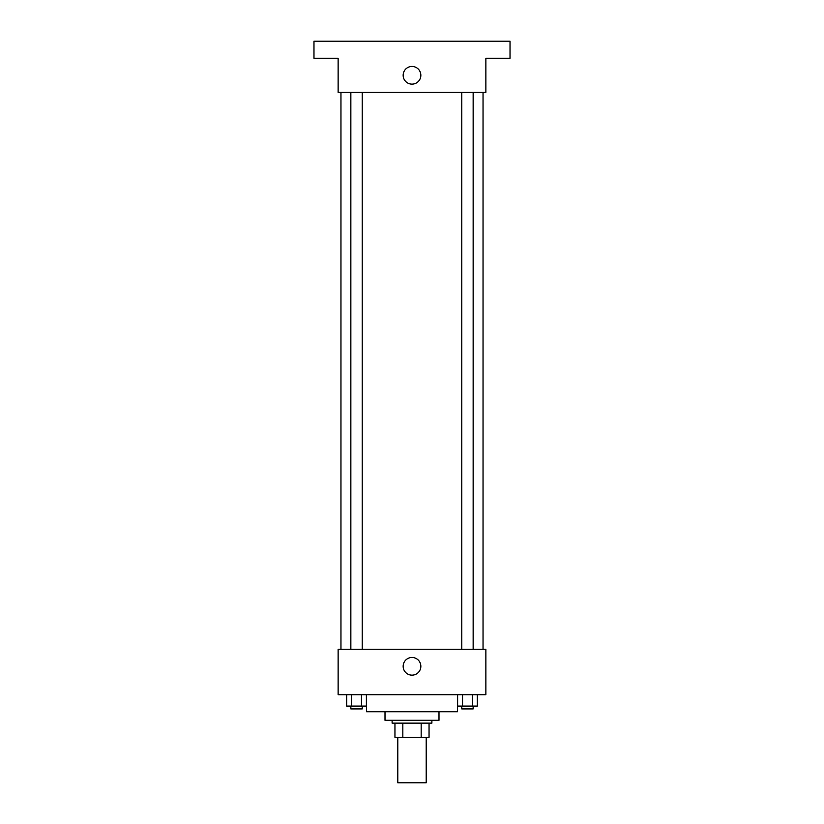 <?xml version="1.0" encoding="UTF-8"?>
<svg xmlns="http://www.w3.org/2000/svg" width="824" height="824" viewBox="0 0 824 824"><rect width="100%" height="100%" fill="white"/><g stroke="black" fill="none" stroke-linecap="round" stroke-linejoin="round"><path stroke-width="1.24" d="M397.796 737.336L397.796 782.8L426.204 782.8L426.204 737.336M421.167 723.132L421.167 737.336L394.954 737.336L394.954 723.132M421.167 737.336L429.047 737.336L429.047 723.132L429.047 737.336M431.889 720.289L431.889 723.132L392.111 723.132L392.111 720.289M402.833 723.132L402.833 737.336M438.996 711.761L438.996 720.289L385.004 720.289L385.004 711.761M457.464 694.714L457.464 711.761L366.536 711.761L366.536 694.714M485.872 694.714L338.128 694.714L338.128 649.25L485.872 649.25L485.872 694.714M420.848 666.307A8.848 8.848 0 0 1 407.581 673.97A8.848 8.848 0 0 1 407.581 658.644A8.848 8.848 0 0 1 420.848 666.307M483.039 92.35L483.039 649.25M461.78 649.25L461.78 92.35M362.22 92.35L362.22 649.25M485.872 92.35L338.128 92.35L338.128 58.246L313.975 58.246L313.975 41.2L510.025 41.2L510.025 58.246L485.872 58.246L485.872 92.35M420.848 75.293A8.848 8.848 0 0 1 407.581 82.956A8.848 8.848 0 0 1 407.581 67.63A8.848 8.848 0 0 1 420.848 75.293M477.302 694.714L477.302 706.086L457.619 706.086L457.619 694.714M472.389 694.714L472.389 706.086M462.542 694.714L462.542 706.086M473.151 706.086L473.151 708.928L461.78 708.928L461.78 706.086M366.381 694.714L366.381 706.086L346.698 706.086L346.698 694.714M361.458 694.714L361.458 706.086M351.611 694.714L351.611 706.086M362.22 706.086L362.22 708.928L350.849 708.928L350.849 706.086M340.961 92.35L340.961 649.25M473.151 649.25L473.151 92.35M350.849 92.35L350.849 649.25"/></g></svg>
